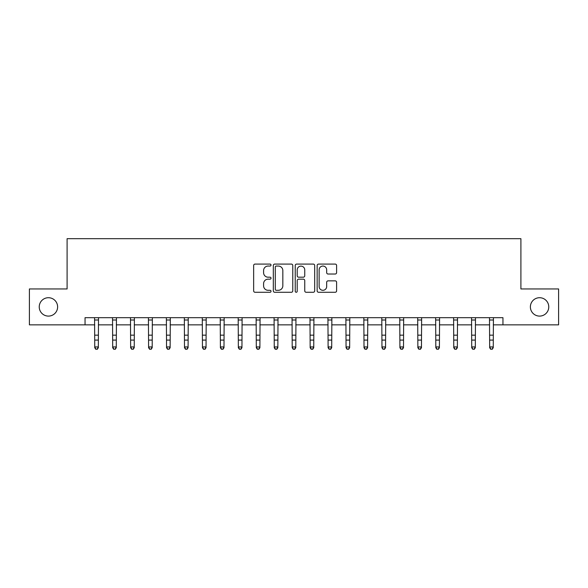 <?xml version="1.0" encoding="UTF-8"?>
<svg xmlns="http://www.w3.org/2000/svg" width="588" height="588" viewBox="0 0 588 588"><rect width="100%" height="100%" fill="white"/><g stroke="black" fill="none" stroke-linecap="round" stroke-linejoin="round"><path stroke-width="0.88" d="M271.024 265.07A0.985 0.985 0 0 0 270.039 264.086L255.06 264.086A1.411 1.411 0 0 0 253.649 265.489L253.649 290.869A1.411 1.411 0 0 0 255.06 292.273L270.039 292.273A0.985 0.985 0 0 0 271.024 291.288A0.985 0.985 0 0 0 270.039 290.303L268.099 290.303A4.513 4.513 0 0 1 263.586 285.79L263.586 283.673A4.513 4.513 0 0 1 268.099 279.168L270.039 279.168A0.985 0.985 0 0 0 271.024 278.175A0.985 0.985 0 0 0 270.039 277.191L268.099 277.191A4.513 4.513 0 0 1 263.586 272.685L263.586 270.568A4.513 4.513 0 0 1 268.099 266.055L270.039 266.055A0.985 0.985 0 0 0 271.024 265.07M530.383 306.899A9.188 9.188 0 0 0 539.571 316.094A9.188 9.188 0 0 0 548.766 306.899A9.188 9.188 0 0 0 539.571 297.712A9.188 9.188 0 0 0 530.383 306.899M39.234 306.899A9.188 9.188 0 0 0 48.429 316.094A9.188 9.188 0 0 0 57.617 306.899A9.188 9.188 0 0 0 48.429 297.712A9.188 9.188 0 0 0 39.234 306.899M335.197 274.023A1.411 1.411 0 0 0 336.608 272.611L336.608 265.489A1.411 1.411 0 0 0 335.197 264.086L318.564 264.086A1.411 1.411 0 0 0 317.152 265.489L317.152 290.869A1.411 1.411 0 0 0 318.564 292.273L335.197 292.273A1.411 1.411 0 0 0 336.608 290.869L336.608 282.269A1.411 1.411 0 0 0 335.197 280.858L328.075 280.858A1.411 1.411 0 0 0 326.671 282.269L326.671 286.532A3.771 3.771 0 0 1 322.9 290.303A3.771 3.771 0 0 1 319.13 286.532L319.13 269.826A3.771 3.771 0 0 1 322.9 266.055A3.771 3.771 0 0 1 326.671 269.826L326.671 272.611A1.411 1.411 0 0 0 328.075 274.023L335.197 274.023M85.047 324.855L29.4 324.855L29.4 288.951L67.098 288.951L67.098 238.684L520.902 238.684L520.902 288.951L558.6 288.951L558.6 324.855L502.953 324.855L502.953 317.674L85.047 317.674L85.047 324.855L94.742 324.855M292.765 265.489A1.411 1.411 0 0 0 291.354 264.086L274.721 264.086A1.411 1.411 0 0 0 273.317 265.489L273.317 290.869A1.411 1.411 0 0 0 274.721 292.273L291.354 292.273A1.411 1.411 0 0 0 292.765 290.869L292.765 265.489M296.646 264.086L313.279 264.086A1.411 1.411 0 0 1 314.683 265.489L314.683 290.869A1.411 1.411 0 0 1 313.279 292.273L306.157 292.273A1.411 1.411 0 0 1 304.746 290.869L304.746 280.579A1.411 1.411 0 0 0 303.342 279.168L298.616 279.168A1.411 1.411 0 0 0 297.205 280.579L297.205 291.288A0.985 0.985 0 0 1 296.22 292.273A0.985 0.985 0 0 1 295.235 291.288L295.235 265.489A1.411 1.411 0 0 1 296.646 264.086M98.336 324.855L112.69 324.855M116.284 324.855L130.646 324.855M134.233 324.855L148.595 324.855M152.189 324.855L166.544 324.855M170.138 324.855L184.5 324.855M188.087 324.855L202.448 324.855M206.043 324.855L220.397 324.855M223.991 324.855L238.353 324.855M241.94 324.855L256.302 324.855M259.896 324.855L274.251 324.855M277.845 324.855L292.207 324.855M295.793 324.855L310.155 324.855M313.749 324.855L328.104 324.855M331.698 324.855L346.06 324.855M349.647 324.855L364.009 324.855M367.603 324.855L381.957 324.855M385.552 324.855L399.913 324.855M403.5 324.855L417.862 324.855M421.456 324.855L435.811 324.855M439.405 324.855L453.767 324.855M457.354 324.855L471.716 324.855M475.31 324.855L489.664 324.855M493.259 324.855L502.953 324.855M276.272 266.055A0.985 0.985 0 0 0 275.287 267.04L275.287 289.318A0.985 0.985 0 0 0 276.272 290.303L278.315 290.303A4.513 4.513 0 0 0 282.828 285.79L282.828 270.568A4.513 4.513 0 0 0 278.315 266.055L276.272 266.055M304.746 269.899A3.771 3.771 0 0 0 300.975 266.129A3.771 3.771 0 0 0 297.205 269.899L297.205 275.779A1.411 1.411 0 0 0 298.616 277.191L303.342 277.191A1.411 1.411 0 0 0 304.746 275.779L304.746 269.899M98.505 317.674L98.336 347.736L97.255 349.316L95.822 348.993L97.255 349.316M94.572 317.674L94.742 346.935L98.336 346.935L97.255 348.993M95.822 349.316L94.742 347.736L94.742 346.935L95.822 348.993M116.453 317.674L116.284 347.736L115.204 349.316L113.771 348.993L115.204 349.316M112.521 317.674L112.69 346.935L116.284 346.935L115.204 348.993M113.771 349.316L112.69 347.736L112.69 346.935L113.771 348.993M134.402 317.674L134.233 347.736L133.16 349.316L131.719 348.993L133.16 349.316M130.477 317.674L130.646 346.935L134.233 346.935L133.16 348.993M131.719 349.316L130.646 347.736L130.646 346.935L131.719 348.993M152.358 317.674L152.189 347.736L151.109 349.316L149.675 348.993L151.109 349.316M148.426 317.674L148.595 346.935L152.189 346.935L151.109 348.993M149.675 349.316L148.595 347.736L148.595 346.935L149.675 348.993M170.307 317.674L170.138 347.736L169.057 349.316L167.624 348.993L169.057 349.316M166.375 317.674L166.544 346.935L170.138 346.935L169.057 348.993M167.624 349.316L166.544 347.736L166.544 346.935L167.624 348.993M188.256 317.674L188.087 347.736L187.013 349.316L185.573 348.993L187.013 349.316M184.331 317.674L184.5 346.935L188.087 346.935L187.013 348.993M185.573 349.316L184.5 347.736L184.5 346.935L185.573 348.993M206.212 317.674L206.043 347.736L204.962 349.316L203.529 348.993L204.962 349.316M202.279 317.674L202.448 346.935L206.043 346.935L204.962 348.993M203.529 349.316L202.448 347.736L202.448 346.935L203.529 348.993M224.16 317.674L223.991 347.736L222.911 349.316L221.478 348.993L222.911 349.316M220.228 317.674L220.397 346.935L223.991 346.935L222.911 348.993M221.478 349.316L220.397 347.736L220.397 346.935L221.478 348.993M242.109 317.674L241.94 347.736L240.867 349.316L239.426 348.993L240.867 349.316M238.184 317.674L238.353 346.935L241.94 346.935L240.867 348.993M239.426 349.316L238.353 347.736L238.353 346.935L239.426 348.993M260.065 317.674L259.896 347.736L258.816 349.316L257.382 348.993L258.816 349.316M256.133 317.674L256.302 346.935L259.896 346.935L258.816 348.993M257.382 349.316L256.302 347.736L256.302 346.935L257.382 348.993M278.014 317.674L277.845 347.736L276.764 349.316L275.331 348.993L276.764 349.316M274.082 317.674L274.251 346.935L277.845 346.935L276.764 348.993M275.331 349.316L274.251 347.736L274.251 346.935L275.331 348.993M295.962 317.674L295.793 347.736L294.72 349.316L293.28 348.993L294.72 349.316M292.038 317.674L292.207 346.935L295.793 346.935L294.72 348.993M293.28 349.316L292.207 347.736L292.207 346.935L293.28 348.993M313.918 317.674L313.749 347.736L312.669 349.316L311.236 348.993L312.669 349.316M309.986 317.674L310.155 346.935L313.749 346.935L312.669 348.993M311.236 349.316L310.155 347.736L310.155 346.935L311.236 348.993M331.867 317.674L331.698 347.736L330.618 349.316L329.184 348.993L330.618 349.316M327.935 317.674L328.104 346.935L331.698 346.935L330.618 348.993M329.184 349.316L328.104 347.736L328.104 346.935L329.184 348.993M349.816 317.674L349.647 347.736L348.574 349.316L347.133 348.993L348.574 349.316M345.891 317.674L346.06 346.935L349.647 346.935L348.574 348.993M347.133 349.316L346.06 347.736L346.06 346.935L347.133 348.993M367.772 317.674L367.603 347.736L366.522 349.316L365.089 348.993L366.522 349.316M363.84 317.674L364.009 346.935L367.603 346.935L366.522 348.993M365.089 349.316L364.009 347.736L364.009 346.935L365.089 348.993M385.721 317.674L385.552 347.736L384.471 349.316L383.038 348.993L384.471 349.316M381.788 317.674L381.957 346.935L385.552 346.935L384.471 348.993M383.038 349.316L381.957 347.736L381.957 346.935L383.038 348.993M403.669 317.674L403.5 347.736L402.427 349.316L400.987 348.993L402.427 349.316M399.744 317.674L399.913 346.935L403.5 346.935L402.427 348.993M400.987 349.316L399.913 347.736L399.913 346.935L400.987 348.993M421.625 317.674L421.456 347.736L420.376 349.316L418.943 348.993L420.376 349.316M417.693 317.674L417.862 346.935L421.456 346.935L420.376 348.993M418.943 349.316L417.862 347.736L417.862 346.935L418.943 348.993M439.574 317.674L439.405 347.736L438.325 349.316L436.891 348.993L438.325 349.316M435.642 317.674L435.811 346.935L439.405 346.935L438.325 348.993M436.891 349.316L435.811 347.736L435.811 346.935L436.891 348.993M457.523 317.674L457.354 347.736L456.281 349.316L454.84 348.993L456.281 349.316M453.598 317.674L453.767 346.935L457.354 346.935L456.281 348.993M454.84 349.316L453.767 347.736L453.767 346.935L454.84 348.993M475.479 317.674L475.31 347.736L474.229 349.316L472.796 348.993L474.229 349.316M471.547 317.674L471.716 346.935L475.31 346.935L474.229 348.993M472.796 349.316L471.716 347.736L471.716 346.935L472.796 348.993M493.428 317.674L493.259 347.736L492.178 349.316L490.745 348.993L492.178 349.316M489.495 317.674L489.664 346.935L493.259 346.935L492.178 348.993M490.745 349.316L489.664 347.736L489.664 346.935L490.745 348.993M98.336 335.16L94.742 335.16M98.336 340.092L94.742 340.092M98.336 320.004L94.742 320.004M116.284 335.16L112.69 335.16M116.284 340.092L112.69 340.092M116.284 320.004L112.69 320.004M134.233 335.16L130.646 335.16M134.233 340.092L130.646 340.092M134.233 320.004L130.646 320.004M152.189 335.16L148.595 335.16M152.189 340.092L148.595 340.092M152.189 320.004L148.595 320.004M170.138 335.16L166.544 335.16M170.138 340.092L166.544 340.092M170.138 320.004L166.544 320.004M188.087 335.16L184.5 335.16M188.087 340.092L184.5 340.092M188.087 320.004L184.5 320.004M206.043 335.16L202.448 335.16M206.043 340.092L202.448 340.092M206.043 320.004L202.448 320.004M223.991 335.16L220.397 335.16M223.991 340.092L220.397 340.092M223.991 320.004L220.397 320.004M241.94 335.16L238.353 335.16M241.94 340.092L238.353 340.092M241.94 320.004L238.353 320.004M259.896 335.16L256.302 335.16M259.896 340.092L256.302 340.092M259.896 320.004L256.302 320.004M277.845 335.16L274.251 335.16M277.845 340.092L274.251 340.092M277.845 320.004L274.251 320.004M295.793 335.16L292.207 335.16M295.793 340.092L292.207 340.092M295.793 320.004L292.207 320.004M313.749 335.16L310.155 335.16M313.749 340.092L310.155 340.092M313.749 320.004L310.155 320.004M331.698 335.16L328.104 335.16M331.698 340.092L328.104 340.092M331.698 320.004L328.104 320.004M349.647 335.16L346.06 335.16M349.647 340.092L346.06 340.092M349.647 320.004L346.06 320.004M367.603 335.16L364.009 335.16M367.603 340.092L364.009 340.092M367.603 320.004L364.009 320.004M385.552 335.16L381.957 335.16M385.552 340.092L381.957 340.092M385.552 320.004L381.957 320.004M403.5 335.16L399.913 335.16M403.5 340.092L399.913 340.092M403.5 320.004L399.913 320.004M421.456 335.16L417.862 335.16M421.456 340.092L417.862 340.092M421.456 320.004L417.862 320.004M439.405 335.16L435.811 335.16M439.405 340.092L435.811 340.092M439.405 320.004L435.811 320.004M457.354 335.16L453.767 335.16M457.354 340.092L453.767 340.092M457.354 320.004L453.767 320.004M475.31 335.16L471.716 335.16M475.31 340.092L471.716 340.092M475.31 320.004L471.716 320.004M493.259 335.16L489.664 335.16M493.259 340.092L489.664 340.092M493.259 320.004L489.664 320.004"/></g></svg>
